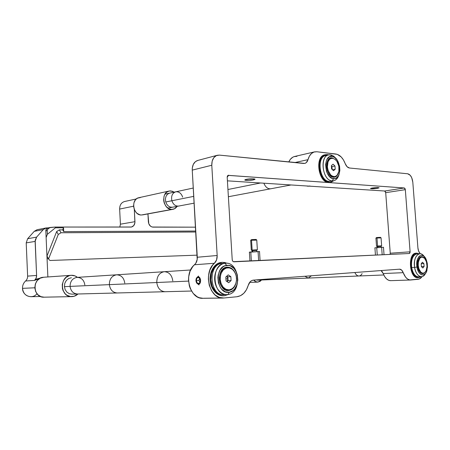 <?xml version="1.0" encoding="UTF-8"?>
<svg xmlns="http://www.w3.org/2000/svg" width="450" height="450" viewBox="0 0 450 450"><rect width="100%" height="100%" fill="white"/><g stroke="black" fill="none" stroke-linecap="round" stroke-linejoin="round"><path stroke-width="0.67" d="M225.945 278.882L227.964 278.752L227.059 281.61L228.083 280.704L231.092 280.575L228.707 282.729L226.069 280.946L225.827 276.998L228.234 274.86L230.856 276.654L227.846 276.806L226.828 276.109L227.846 276.806L230.856 276.654L231.092 280.575L228.707 282.729L226.069 280.946L225.827 276.998L228.234 274.86L230.856 276.654L231.092 280.575L228.083 280.704L227.846 276.806L227.964 278.752L225.945 278.882M220.208 279.377C220.32 272.604 222.817 268.729 227.711 267.739C232.718 268.076 235.659 271.575 236.548 278.224C236.458 285.097 233.876 288.99 228.814 289.89C223.948 289.434 221.079 285.93 220.208 279.377L219.308 279.416L220.208 279.377L221.102 283.613L223.121 287.1L225.951 289.294L229.14 289.873L232.2 288.765L234.675 286.161L235.569 284.417L236.526 280.373L236.261 276.097L234.827 272.227L232.425 269.336L229.404 267.857L226.215 268.037L223.346 269.859L221.243 273.071L220.59 275.051L220.208 279.377M227.711 267.739L226.806 267.795C221.917 268.785 219.42 272.661 219.308 279.416C220.179 285.964 223.042 289.463 227.908 289.918L228.741 289.896M226.811 276.126L227.964 278.752L226.811 276.126M331.408 166.129L332.201 169.47L332.111 168.221L331.554 168.216L332.111 168.221L332.044 169.324L331.999 166.601L331.397 166.039M327.386 166.871C327.274 162.141 328.635 159.3 331.459 158.338C335.559 158.344 338.102 161.572 339.086 168.013C339.21 172.794 337.821 175.652 334.924 176.586C330.885 176.524 328.376 173.289 327.386 166.871L326.576 167.04L327.386 166.871L328.089 170.46L330.564 174.808L331.644 175.748L333.939 176.636L335.064 176.552L337.061 175.359L338.895 171.456L338.85 166.23L336.943 161.404L334.924 159.227L332.646 158.276L330.446 158.726L329.484 159.463L328.027 161.837L327.386 166.871M331.459 158.338L330.564 158.529C328.871 158.963 327.656 160.335 326.919 162.658M329.13 174.358C330.666 176.231 332.297 177.03 334.024 176.749L334.451 176.642M333.523 170.713L331.599 168.907L331.369 165.639L333.062 164.188L334.969 165.999L331.999 166.601L334.969 165.999L335.199 169.251L333.523 170.713L331.599 168.907L331.369 165.639L333.062 164.188L334.969 165.999L335.199 169.251L332.527 169.779L335.199 169.251L333.523 170.713M418.236 265.427C418.129 260.483 419.377 257.687 421.988 257.034C424.682 257.355 426.347 259.948 426.983 264.814C427.106 269.775 425.841 272.576 423.18 273.223C420.525 272.874 418.877 270.276 418.236 265.427L417.504 265.466L418.236 265.427L418.815 268.526L420.733 272.053L422.409 273.133L424.119 272.987L424.896 272.458L426.167 270.591L427.027 266.383L426.414 261.759L424.541 258.255L422.016 257.029L420.384 257.738L419.681 258.531L418.331 262.282L418.236 265.427M421.988 257.034L421.104 257.085L418.691 258.739M419.642 271.868L422.297 273.257L423.18 273.223M421.408 266.653L421.183 263.773L422.421 262.243L423.877 263.588L421.217 263.734L423.877 263.588L424.103 266.456L422.871 267.992L421.408 266.653L421.183 263.773L422.421 262.243L423.877 263.588L424.103 266.456L421.402 266.591L424.103 266.456L422.871 267.992L421.408 266.653M257.372 249.773L251.297 250.116L257.372 249.773L256.759 240.036L251.522 240.238L251.933 239.602L251.252 239.737L251.933 239.602L251.522 240.238L250.689 240.412L251.522 240.238L252.135 250.014L251.522 240.238L255.904 240.165M256.725 239.985L256.112 239.439L251.933 239.602L255.42 239.546M251.662 239.766L251.291 239.749M249.328 252.163L250.785 251.977L251.347 260.983L250.785 251.977L259.588 251.539L258.086 251.724L258.649 260.64M260.089 260.572L259.521 251.561L249.396 252.18M256.866 251.578L256.793 250.436L252.624 250.627L252.703 251.826L252.624 250.627L251.961 250.729M250.228 252.186L249.441 252.186M381.161 246.358L381.634 245.829L377.589 246.032L377.933 246.538L380.284 246.465M381.229 247.337L381.156 246.375L377.933 246.538L378.006 247.539L377.933 246.538L377.061 246.628L377.933 246.538L377.589 246.032L380.548 245.936M384.03 254.706L383.479 247.286L376.718 247.635L377.263 255.026L376.718 247.635L374.918 247.843M381.645 245.807L381.049 237.825L376.999 238.011L377.589 246.032L376.999 238.011L379.952 237.96M381.026 237.791L380.498 237.341L377.263 237.493L376.999 238.011L377.263 237.493L379.614 237.454M377.004 237.623L376.419 237.623M376.374 237.611L377.263 237.493L376.391 237.623M375.919 238.174L376.999 238.011L375.919 238.174M376.414 237.594L375.93 238.14L376.504 246.144L377.589 246.032L376.498 246.144L377.061 246.628L377.139 247.601M381.639 247.466L382.185 254.79M374.856 247.832L383.535 247.269M383.456 247.292L382.826 247.365M198.54 276.03L198.079 276.84C201.083 276.497 201.538 284.259 198.506 284.192L199.052 284.934L196.824 283.23C195.795 281.537 195.688 279.793 196.493 277.999L198.54 276.03M197.432 283.343L199.502 283.191L197.432 283.343L196.251 280.609L198.979 280.418L199.783 282.274L198.979 280.418L196.251 280.609L197.111 277.779L199.159 277.678L200.346 280.423L199.159 277.678L197.111 277.779L196.251 280.609L197.432 283.343L199.479 283.258L197.432 283.343M199.541 278.567L198.979 280.418L199.541 278.567M198.079 276.84L199.8 277.836L200.644 280.412L200.104 283.05L198.506 284.192L196.791 283.179L195.964 280.62L196.493 277.999L198.079 276.84M199.479 283.258L200.346 280.423L199.479 283.258M253.536 179.859C250.374 180.562 243.934 180.551 244.873 179.837L246.234 179.359L244.935 180.09L248.985 180.366L254.627 179.561L255.004 179.263L254.604 179.016L252.697 178.83L246.234 179.359C249.396 178.644 255.926 178.667 254.942 179.381L253.536 179.859L253.474 178.864L253.536 179.859M377.246 188.342C373.207 188.848 370.969 188.893 370.536 188.466L372.308 188.004C376.369 187.493 378.619 187.447 379.052 187.875L377.246 188.342L377.19 187.577L377.246 188.342L379.103 187.791L376.363 187.599L371.149 188.235L370.485 188.556L371.818 188.764L377.246 188.342M405.326 189.664L385.701 192.667L384.66 191.019L404.286 187.971L405.326 189.664L410.108 251.82L390.251 253.215L385.701 192.667L405.326 189.664L410.108 251.82L409.331 253.507L233.955 261.81C232.971 261.726 232.397 261.023 232.217 259.701L227.194 177.249L227.391 176.074L228.06 175.331L404.286 187.971L404.972 188.494L405.326 189.664M390.251 253.215L410.108 251.82L409.928 252.996L409.32 253.507L233.331 261.669L232.56 260.899L232.217 259.701L227.194 177.249L228.662 175.213L228.009 175.359L404.286 187.971L384.66 191.019L385.346 191.526L385.701 192.667L390.251 253.215L390.032 254.419L390.251 253.215M307.986 159.66C307.389 161.752 306.309 163.001 304.757 163.412L219.398 155.115L216.309 155.632L213.767 157.731L212.175 161.111L211.787 165.251C211.731 159.941 213.553 156.623 217.254 155.284L219.398 155.115L303.711 163.468L305.1 163.316L306.332 162.579L307.986 159.66C309.24 155.317 311.434 152.719 314.556 151.875L316.868 151.751L335.891 154.024C339.868 154.766 342.968 157.956 345.184 163.592L343.446 159.919L341.201 156.96L337.264 154.339L316.868 151.751L314.027 152.021L311.473 153.518L309.403 156.127L307.986 159.66L294.778 162.585L307.986 159.66M314.55 151.875L294.637 156.476C292.118 157.118 290.16 158.957 288.776 161.989L290.43 159.238L292.781 157.213L294.109 156.623L296.949 156.336M349.476 168.007C347.67 167.709 346.241 166.241 345.184 163.592L347.046 166.691L349.476 168.007L407.711 173.779C410.473 174.538 412.178 177.351 412.813 182.216L417.909 247.933L412.813 182.216L411.716 177.705L410.316 175.376L407.711 173.779L349.476 168.007M217.237 155.289L197.702 160.459C194.034 161.775 192.218 164.998 192.251 170.123L211.787 165.251L192.251 170.123L197.291 257.243L217.17 255.499L211.787 165.251L217.17 255.499C217.288 258.778 216.36 261.371 214.397 263.273L194.518 264.752C196.476 262.907 197.398 260.404 197.291 257.243L217.17 255.499L216.568 259.903L214.397 263.273L194.518 264.752C183.071 273.656 189.692 299.503 202.995 298.299L222.941 298.052M203.811 298.249L222.131 298.024L203.811 298.249M223.886 298.001L223.065 298.046C209.644 299.295 202.86 272.486 214.397 263.273L212.614 265.185L209.886 270.079L208.502 275.963L208.367 279.079L209.256 285.233L211.573 290.711L215.055 294.93L219.319 297.439L223.886 298.001L236.891 296.747L223.886 298.001M196.059 281.329L195.964 280.62M200.644 280.412L200.565 279.692M420.036 253.389C418.849 252.135 418.14 250.318 417.909 247.933L418.613 251.089L420.036 253.389M390.668 280.659L388.71 280.316L386.578 278.944L384.688 276.626L383.203 273.544L381.06 270.562L382.072 271.485L383.203 273.544L403.211 272.678L401.614 270.045L399.532 269.179L253.434 280.114L399.583 269.173C401.108 269.207 402.322 270.377 403.211 272.678L405.602 277.155L407.621 279.067L409.798 279.951L419.316 278.989L422.061 276.626C420.936 278.235 419.614 279.118 418.112 279.287L410.636 280.001C407.554 279.911 405.079 277.476 403.211 272.678L383.203 273.544C385.065 278.207 387.551 280.581 390.662 280.659L410.636 280.001M248.237 285.339C249.244 282.178 250.976 280.434 253.434 280.114L251.781 280.569L250.284 281.649L248.237 285.339C246.127 292.089 242.342 295.892 236.891 296.747L240.564 295.673L243.827 293.271L246.448 289.733L248.237 285.339M197.775 160.442L195.407 161.646L193.309 164.357L192.291 168.069L192.251 170.123L197.201 259.431L195.773 263.306L192.752 266.597L190.029 271.322L188.64 276.998L188.499 280.007L189.36 285.941L190.333 288.703L193.23 293.439L197.111 296.724L199.282 297.709L203.012 298.299M227.407 180.844L384.66 191.019L227.407 180.844M416.666 253.148L416.002 253.192C407.464 253.119 409.303 278.657 417.791 277.667L418.522 277.639C410.04 278.629 408.195 253.069 416.728 253.142L414.321 254.194L412.329 256.978L411.159 261.067L411.002 265.843L411.885 270.551L413.674 274.449L416.076 276.93L418.522 277.639M418.714 277.627L420.863 276.733L418.714 277.627M419.209 253.794L416.818 253.136L419.209 253.794M221.749 262.389L221.451 262.406C214.987 262.839 209.644 270.821 210.111 279.697C210.493 288.574 216.596 296.032 223.093 295.808L223.718 295.796M224.499 295.757L223.836 295.796C217.339 296.021 211.23 288.557 210.847 279.664C210.381 270.771 215.724 262.783 222.188 262.35L217.783 263.835L215.696 265.494L213.896 267.694L211.455 273.341L210.864 279.906L212.22 286.341L215.314 291.617L217.361 293.558L219.639 294.919L222.047 295.661L224.499 295.757L228.594 294.396L224.499 295.757M227.138 263.295L224.921 262.536L222.491 262.333L227.138 263.295M325.153 154.772L324.765 154.845C314.629 156.324 318.268 182.526 328.596 182.469L329.332 182.34C319.011 182.385 315.366 156.161 325.496 154.682L327.386 154.586L324.028 155.244L322.56 156.352L320.316 159.936L319.303 164.857L319.686 170.347L321.401 175.539L322.684 177.761L325.828 181.024L329.332 182.34L331.048 182.199L333.658 180.782L330.75 182.261L328.596 182.469L330.694 182.273M328.787 154.918L327.386 154.586L328.787 154.918M307.884 186.221L306.45 185.957L309.285 186.143L307.884 186.221M309.994 186.013L308.576 186.097M36.968 293.743C32.456 299.593 22.523 296.01 22.506 288.349L34.802 287.792L22.506 288.349C22.455 285.39 23.484 282.938 25.582 280.991C23.484 282.938 22.455 285.39 22.506 288.349C23.203 293.563 26.004 296.353 30.915 296.707L40.523 296.494M195.778 231.036L63.72 231.604L63.546 227.807L63.72 231.604L62.719 229.871L63.546 227.807L55.401 227.807L55.367 227.053L131.552 227.008L133.813 225.523L134.916 222.744L134.308 209.481L133.56 206.078L133.948 202.725L135.394 199.929L136.451 198.877L137.678 198.112L140.428 197.55M50.473 227.419L47.959 227.908C46.575 228.296 45.866 229.275 45.827 230.833L47.205 230.574L47.469 229.41L49.641 227.649L55.367 227.053L50.411 227.43L47.829 228.87L47.205 230.574L47.374 234.315L46.125 237.532L45.827 230.833L47.205 230.574L47.374 234.315L55.401 227.807L55.367 227.053L131.287 227.064C133.689 226.423 134.91 224.629 134.949 221.687L134.308 209.481L136.046 212.349L137.222 213.463L139.928 214.819L141.356 215.004L171.669 209.436C163.063 209.751 160.622 192.403 169.088 191.047L172.097 191.16L174.172 192.156L170.64 190.912L169.2 191.019L166.579 192.285L164.644 194.76L164.036 196.346L163.659 199.901L163.907 201.729L164.43 203.496L166.236 206.578L168.778 208.659L171.669 209.436L141.356 215.004C132.936 215.364 130.624 199.041 138.909 197.691L169.082 191.047M40.039 278.269L34.538 280.412L25.582 280.991C26.983 279.692 27.658 278.072 27.624 276.12L36.596 275.428L35.123 241.408L36.591 237.133L43.245 229.607L46.086 227.959L48.201 227.863L44.983 228.313L43.245 229.607L36.591 237.133L35.179 240.232L36.596 275.428L36.118 278.173L34.538 280.412L36.54 279.079L39.482 278.308M46.991 256.028L48.555 258.936L46.991 256.028L56.638 231.593L58.275 234.478L56.638 231.593L59.344 229.877L60.998 232.757L59.344 229.877L62.719 229.871L63.546 227.807L55.401 227.807L47.374 234.315L46.125 237.532L47.874 276.952L45.827 230.833L46.541 228.729L47.976 227.903M34.538 280.412L25.582 280.991C26.983 279.692 27.658 278.072 27.624 276.12L36.596 275.428C36.636 277.425 35.949 279.084 34.538 280.412M35.123 241.408L26.207 242.888L27.624 276.12L26.207 242.888L35.123 241.408M27.658 238.708L26.207 242.888L27.658 238.708L36.591 237.133L27.658 238.708L34.239 231.339L27.658 238.708M43.245 229.607L34.239 231.339L43.245 229.607M46.086 227.959L37.041 229.725L34.239 231.339L37.08 229.719M133.571 206.207L119.638 209.064L120.414 224.19L134.949 221.687L120.414 224.19L119.638 209.064L133.571 206.207M119.812 227.104L120.414 224.19L119.812 227.104M147.943 213.913L148.809 223.83L150.553 226.232L152.173 227.031L195.553 227.166L153.028 227.132C150.362 226.811 148.809 225.028 148.365 221.782L147.943 213.913M48.465 258.767L47.07 258.812L48.465 258.767M136.373 198.939L124.538 201.527C121.314 202.528 119.677 205.042 119.638 209.064C119.683 205.02 121.326 202.506 124.571 201.521M60.998 232.757L195.834 232.003L60.998 232.757L58.275 234.478L60.998 232.757M48.555 258.936L58.275 234.478L48.555 258.936L49.916 260.488L48.555 258.936M197.173 255.156L49.916 260.488L197.173 255.156M190.62 269.983L164.227 271.704C159.317 272.672 156.836 276.272 156.774 282.516L188.544 281.098L156.774 282.516C156.836 276.272 159.317 272.672 164.227 271.704L116.584 274.804C111.864 275.698 109.451 278.977 109.356 284.636L156.774 282.516C157.652 288.281 160.425 291.353 165.094 291.724C160.425 291.353 157.652 288.281 156.774 282.516L109.356 284.636C109.451 278.977 111.864 275.698 116.584 274.804L77.04 277.38C72.512 278.213 70.189 281.216 70.065 286.391L109.356 284.636C110.154 289.862 112.798 292.641 117.281 292.967C112.798 292.641 110.154 289.862 109.356 284.636L70.065 286.391C70.802 291.167 73.316 293.704 77.608 294.002C73.316 293.704 70.802 291.167 70.065 286.391L64.423 286.644L70.065 286.391C70.189 281.216 72.512 278.213 77.04 277.38C81.478 277.56 84.077 280.091 84.836 284.968M116.584 274.804C121.219 275.017 123.947 277.785 124.768 283.118M164.227 271.704C169.042 271.952 171.894 275.012 172.794 280.884M193.292 188.027L175.731 191.818C172.271 193.118 170.983 196.093 171.877 200.751L193.77 196.357L171.877 200.751C173.25 204.559 175.517 206.331 178.678 206.061C175.517 206.331 173.25 204.559 171.877 200.751L165.741 201.977L171.877 200.751C170.983 196.093 172.271 193.118 175.731 191.818C178.965 191.486 181.277 193.258 182.661 197.128M260.516 182.987L227.936 189.512L260.516 182.987M291.06 184.961L270.759 188.775C267.778 189.045 265.483 187.189 263.874 183.201C265.483 187.189 267.778 189.045 270.759 188.775L228.381 196.729M266.147 279.157L264.201 279.889L262.373 279.444L264.201 279.889L257.715 280.153M311.349 275.856L308.194 278.077L304.892 276.261L308.194 278.077L264.201 279.889M362.098 273.611C361.294 275.102 360.259 275.895 358.993 275.985C357.306 275.974 355.922 274.821 354.848 272.52C355.922 274.821 357.306 275.974 358.993 275.985L308.194 278.077M72.321 296.595L71.859 296.623C59.85 297.484 59.152 275.608 71.145 275.304L75.004 275.901L77.445 277.352C75.628 275.889 73.592 275.197 71.331 275.293L69.469 275.597L66.071 277.38L63.534 280.496L62.258 284.456L62.449 288.658L63.096 290.644L65.362 293.979L66.892 295.206L70.442 296.539L74.171 296.246L77.957 293.991C76.331 295.537 74.453 296.404 72.321 296.595M43.667 277.256L43.487 277.267C31.939 277.582 32.535 297.996 44.1 297.18L40.973 296.668L37.856 294.722L35.685 291.606L34.802 287.809L35.353 283.916L37.238 280.541L40.163 278.207L43.667 277.256M71.415 277.746L68.653 278.528L66.33 280.451L64.834 283.224L64.412 286.425L65.126 289.547L66.864 292.112L69.356 293.721L71.916 294.148M257.963 282.088L257.805 282.099C256.286 282.133 254.919 281.464 253.699 280.091L255.639 281.621L257.963 282.088L260.19 281.273L261.517 279.996L257.963 282.088M256.303 279.894L257.743 280.153M177.086 206.359L174.465 208.8L171.669 209.436L172.884 209.34C174.617 208.986 176.018 207.99 177.086 206.359M169.622 193.14L167.636 194.107L166.157 196.014L165.437 198.568L165.589 201.369L166.596 203.979L168.3 206.004L170.426 207.129L172.519 207.214M225.281 263.239L221.991 263.486L225.281 263.239C239.709 261.422 242.466 292.882 227.987 294.514L229.281 292.247C216.501 294.964 213.733 266.192 226.682 265.399L224.966 263.273C218.773 263.897 213.885 271.974 214.746 280.491C215.522 289.018 221.833 295.582 227.987 294.514L226.834 294.621C212.422 295.836 210.578 264.004 224.966 263.273L221.991 263.486C207.619 264.218 209.447 295.881 223.841 294.671L226.744 294.621M235.98 283.258L233.646 287.781L230.754 289.974L229.106 290.452L228.667 289.896L229.106 290.452C218.047 292.77 215.657 267.913 226.856 267.188C230.687 266.996 233.578 269.156 235.519 273.668L233.201 269.837L231.784 268.56L228.549 267.204L226.856 267.188L226.502 267.829L226.856 267.188L225.197 267.615L223.639 268.476L222.244 269.736L220.146 273.274L219.246 277.684L219.69 282.279L220.404 284.417L221.406 286.335L224.123 289.215L225.726 290.07L229.106 290.452C232.414 289.766 234.703 287.37 235.98 283.264M229.281 292.247L232.942 290.644L234.512 289.147L236.829 285.075L237.808 280.086L237.308 274.916L236.514 272.503L234 268.464L230.552 265.967L228.634 265.427L224.769 265.882L222.969 266.873L219.988 270.202L218.216 274.882L217.884 277.509L218.396 282.819L220.382 287.505L221.839 289.373L225.377 291.814L229.281 292.247L227.987 294.514C242.657 292.843 239.546 260.916 224.966 263.273L226.682 265.399C239.203 263.323 241.886 290.858 229.281 292.247M414.602 267.401L416.959 267.013C415.08 256.888 422.837 250.892 426.201 259.554L427.269 263.306L426.296 259.774L423.726 256.106L421.644 255.296L419.625 255.982L418.736 256.866L417.381 259.56L416.751 265.067L417.369 268.886L418.719 272.115L420.593 274.269L421.633 274.826L423.726 274.821L425.565 273.341L426.302 272.121L427.478 267.114L427.269 263.306L426.994 270.242C425.233 277.813 418.157 275.709 416.959 267.013L414.602 267.401C413.893 259.549 415.603 255.004 419.732 253.761C421.346 253.693 422.831 254.604 424.181 256.494C419.715 249.407 412.689 257.119 414.602 267.401L411.666 267.548L414.602 267.401C415.828 276.142 422.533 279.771 425.419 273.527C424.361 275.541 423.022 276.604 421.414 276.711C418.089 276.407 415.822 273.308 414.602 267.401M419.732 253.761L416.807 253.958C412.673 255.195 410.957 259.723 411.666 267.548C412.881 273.426 415.153 276.519 418.478 276.823L421.414 276.711M425.149 272.205C422.724 274.764 420.486 273.904 418.427 269.629L417.662 266.76L417.808 261.107C419.226 256.635 421.324 255.544 424.108 257.833L421.712 256.607L419.963 257.203L419.197 257.974L418.022 260.308L417.482 265.078L418.528 269.871L420.801 273.049L422.623 273.696L423.517 273.527L425.149 272.205M328.657 154.946L325.704 155.599C316.243 156.966 319.629 181.434 329.265 181.412L332.235 180.872C322.599 180.889 319.202 156.308 328.657 154.946L330.401 154.856C332.477 155.143 334.361 156.414 336.054 158.67C334.361 156.414 332.477 155.143 330.401 154.856L332.021 156.386C341.049 156.926 342.692 179.927 333.596 178.729L332.235 180.872C335.492 180.906 337.753 178.785 339.024 174.499C338.001 178.093 336.184 180.197 333.568 180.799L329.265 181.412L333.568 180.799M332.123 157.871L331.875 158.271L332.123 157.871L335.306 159.525L332.123 157.871C324.09 156.459 325.524 177.081 333.489 177.238L331.065 176.304L328.894 174.021L327.308 170.73L326.571 166.939L326.784 163.249L327.926 160.228L329.805 158.344L332.123 157.871M338.029 173.998C336.954 176.243 335.447 177.322 333.489 177.238L335.79 176.698L338.029 173.998M332.021 156.386L329.338 156.921L327.167 159.092L326.385 160.701L325.581 164.655L326.452 171.225L327.262 173.239L329.479 176.518L332.184 178.408L334.969 178.627L336.251 178.099L338.361 175.877L339.114 174.268L339.868 170.376L339.564 166.061L337.247 160.2L334.794 157.545L332.021 156.386L330.401 154.856C319.551 152.876 321.48 180.731 332.235 180.872L333.596 178.729C324.394 178.577 322.734 154.721 332.021 156.386M334.924 176.586L334.024 176.749M250.706 240.362L251.286 239.704M250.689 240.368L251.297 250.116M249.396 252.135L249.953 261.051M251.955 250.706L252.034 251.876M374.912 247.815L375.452 255.111M416.002 253.192L416.728 253.142M221.451 262.406L222.182 262.35M324.765 154.845L325.496 154.682M191.52 291.032L71.843 294.154M194.164 203.153L167.861 208.091M175.731 191.818L164.987 194.141M383.794 274.967L358.993 275.985M71.859 296.623L44.1 297.18M71.139 275.304L43.487 277.267M257.805 282.099L249.638 282.409M172.834 209.346L142.543 214.909"/></g></svg>
